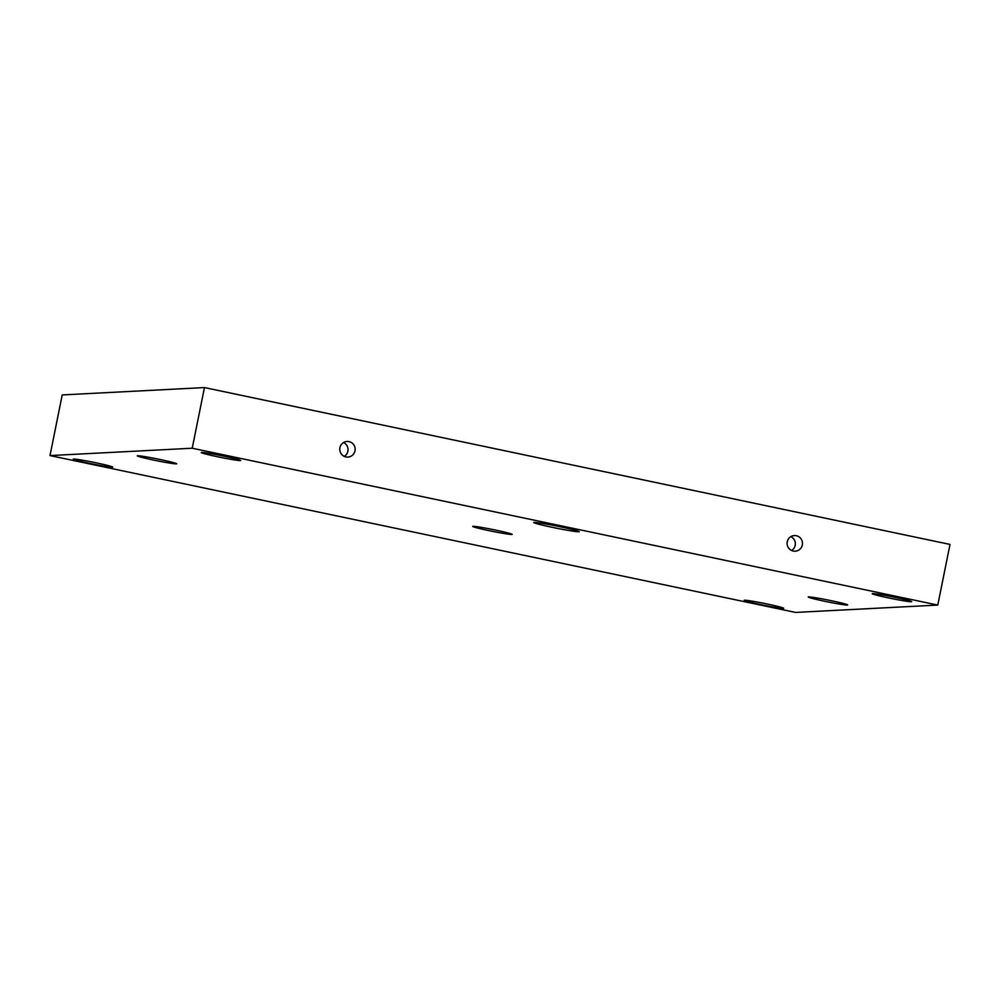 <?xml version="1.0" encoding="UTF-8"?>
<svg xmlns="http://www.w3.org/2000/svg" width="1000" height="1000" viewBox="0 0 1000 1000"><rect width="100%" height="100%" fill="white"/><g stroke="black" fill="none" stroke-linecap="round" stroke-linejoin="round"><path stroke-width="1.5" d="M192.225 448.225L50 455.575L795.537 612.425L937.775 605.075L192.225 448.225L204.462 387.575L62.225 394.925L50 455.575M153.275 460A20.125 0.938 11.4 0 1 137.238 455.838A20.125 0.938 11.4 0 1 157.15 458.9A20.125 0.938 11.4 0 1 176.7 463.8A20.125 0.938 11.4 0 1 153.275 460M89.262 463.312A20.125 0.938 11.4 0 1 73.238 459.15A20.125 0.938 11.4 0 1 93.15 462.212A20.125 0.938 11.4 0 1 112.7 467.1A20.125 0.938 11.4 0 1 89.262 463.312M488.762 530.588A20.125 0.938 11.4 0 1 472.725 526.425A20.125 0.938 11.4 0 1 492.65 529.487A20.125 0.938 11.4 0 1 512.2 534.375A20.125 0.938 11.4 0 1 488.762 530.588M888.263 597.863A20.125 0.938 11.4 0 1 872.225 593.688A20.125 0.938 11.4 0 1 892.15 596.763A20.125 0.938 11.4 0 1 911.688 601.65A20.125 0.938 11.4 0 1 888.263 597.863M824.262 601.175A20.125 0.938 11.4 0 1 808.225 597A20.125 0.938 11.4 0 1 828.138 600.062A20.125 0.938 11.4 0 1 847.688 604.963A20.125 0.938 11.4 0 1 824.262 601.175M760.25 604.487A20.125 0.938 11.4 0 1 744.225 600.312A20.125 0.938 11.4 0 1 764.137 603.375A20.125 0.938 11.4 0 1 783.688 608.275A20.125 0.938 11.4 0 1 760.25 604.487M217.275 456.7A20.125 0.938 11.4 0 1 201.238 452.525A20.125 0.938 11.4 0 1 221.163 455.588A20.125 0.938 11.4 0 1 240.7 460.487A20.125 0.938 11.4 0 1 217.275 456.7M578.837 531.8A23.225 1.075 11.4 0 1 552.2 527.312A23.225 1.075 11.4 0 1 533.7 522.5A23.225 1.075 11.4 0 1 556.675 526.038A23.225 1.075 11.4 0 1 579.237 531.675A23.225 1.075 11.4 0 1 578.837 531.8M343.537 442.525A7.825 7.688 -93 0 1 344.25 456.375M345.913 456.925A7.825 7.688 -93 0 1 347.05 441.45A7.825 7.688 -93 0 1 355.138 448.862A7.825 7.688 -93 0 1 345.913 456.925M790.863 536.638A7.825 7.688 -93 0 1 791.575 550.487M937.775 605.075L950 544.425L204.462 387.575M793.238 551.038A7.825 7.688 -93 0 1 794.375 535.562A7.825 7.688 -93 0 1 802.463 542.975A7.825 7.688 -93 0 1 793.238 551.038"/></g></svg>
